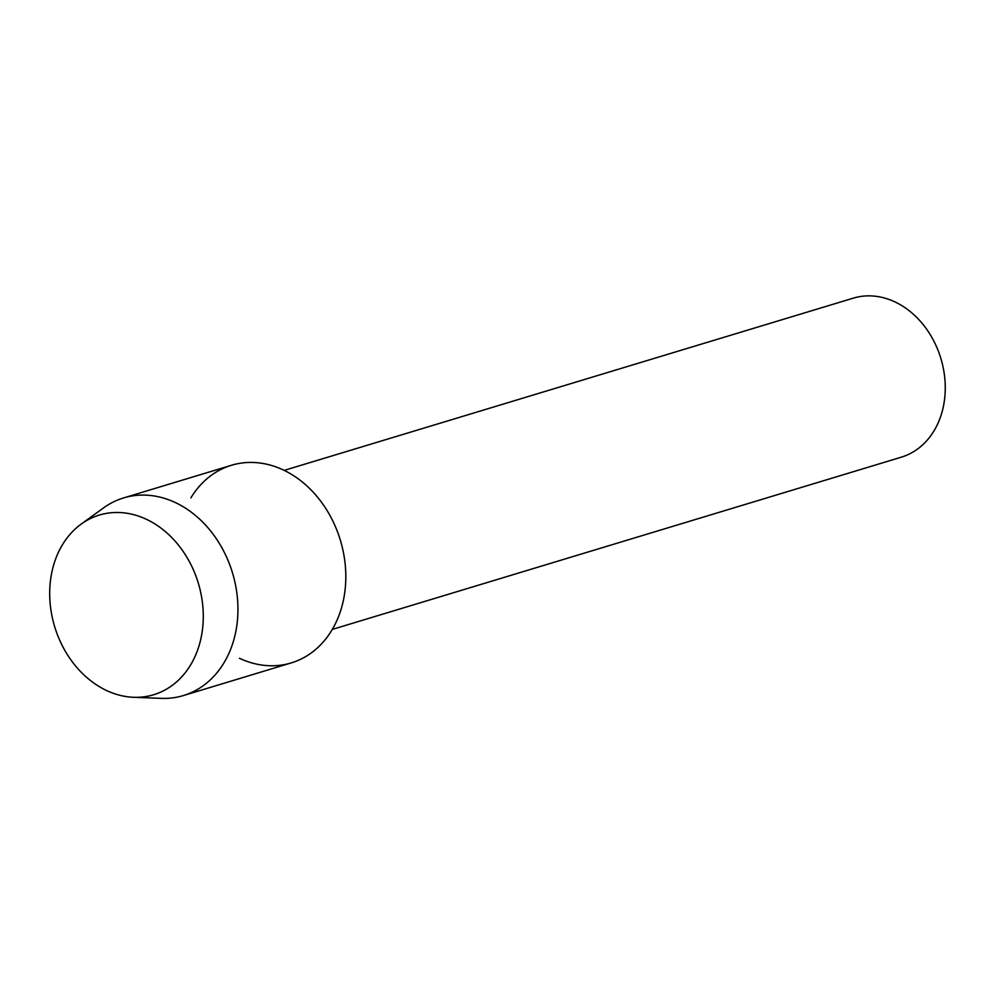 <?xml version="1.0" encoding="UTF-8"?>
<svg xmlns="http://www.w3.org/2000/svg" width="995" height="995" viewBox="0 0 995 995"><rect width="100%" height="100%" fill="white"/><g stroke="black" fill="none" stroke-linecap="round" stroke-linejoin="round"><path stroke-width="1.49" d="M56.839 633.168A93.853 75.06 -106.8 0 0 158.864 692.906A93.853 75.06 -106.8 0 0 196.139 576.64A93.853 75.06 -106.8 0 0 94.115 516.915A93.853 75.06 -106.8 0 0 56.839 633.168A93.853 75.06 -106.8 0 0 133.566 697.284A93.853 75.06 -106.8 0 0 196.139 576.64A93.853 75.06 -106.8 0 0 81.155 524.116A93.853 75.06 -106.8 0 0 56.839 633.168M239.422 658.255A103.244 82.56 -106.8 0 0 326.012 638.666A103.244 82.56 -106.8 0 0 337.952 533.009A103.244 82.56 -106.8 0 0 267.655 464.441A103.244 82.56 -106.8 0 0 190.878 497.898M332.33 629.4L901.358 457.165A83.058 66.429 -106.8 0 0 938.932 352.653A83.058 66.429 -106.8 0 0 853.225 298.164L284.197 470.386M133.566 697.284L161.24 698.366A103.244 82.56 -106.8 0 0 183.366 695.567A103.244 82.56 -106.8 0 0 230.081 565.658A103.244 82.56 -106.8 0 0 123.554 497.935A103.244 82.56 -106.8 0 0 103.579 507.873L81.155 524.116M183.366 695.567L291.236 662.906A103.244 82.56 -106.8 0 0 337.952 533.009A103.244 82.56 -106.8 0 0 231.425 465.287L123.554 497.935"/></g></svg>
